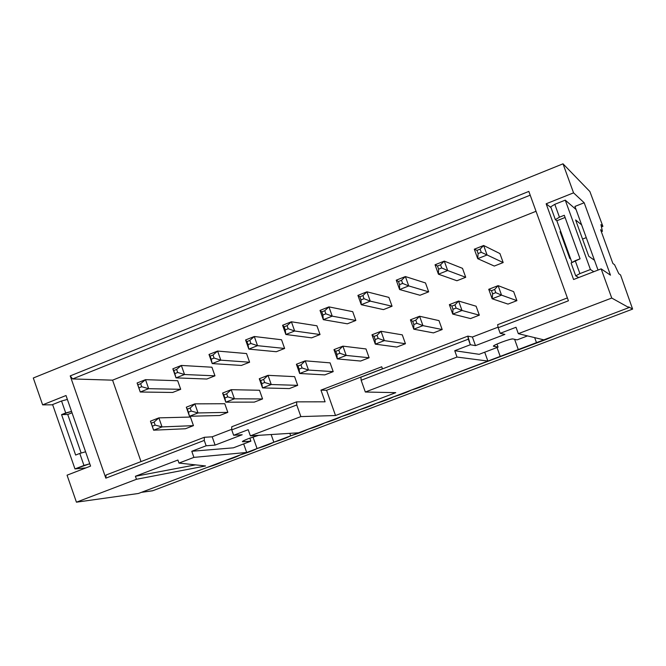 <?xml version="1.0" encoding="UTF-8"?>
<svg xmlns="http://www.w3.org/2000/svg" width="666" height="666" viewBox="0 0 666 666"><rect width="100%" height="100%" fill="white"/><g stroke="black" fill="none" stroke-linecap="round" stroke-linejoin="round"><path stroke-width="1" d="M141.017 461.596L112.571 380.161L72.619 378.946L70.213 375.899L105.827 478.163L106.085 475.008L105.827 478.163L204.262 440.417L204.329 437.287L106.085 475.008L204.329 437.287L204.262 440.417L206.144 445.779L191.775 451.273L193.914 457.384L246.678 452.464L243.673 443.906L246.678 452.464L193.914 457.384L191.775 451.273L233.375 447.827L191.775 451.273L206.144 445.779L215.093 445.096L206.144 445.779L204.262 440.417L105.827 478.163L70.213 375.899L528.837 191.417L568.423 300.799L498.185 327.73L500.191 333.325L516.017 327.272L518.323 333.674L611.746 298.052L601.148 268.864L573.584 279.512L546.153 203.788L573.551 192.849L563.011 163.819L33.3 377.997L42.632 404.861L33.3 377.997L563.011 163.819L573.551 192.849L584.182 202.764L610.481 275.166L601.148 268.864L611.746 298.052L628.92 307.617L628.654 306.876L632.617 309.099L620.562 274.958L618.797 273.693L614.576 264.752L612.887 263.486L600.615 229.72L602.414 231.293L600.948 224.6L602.897 226.348L589.885 191.542L563.011 163.819L589.885 191.542L602.897 226.348L601.456 226.915L602.897 226.348L600.948 224.6L602.414 231.293L600.615 229.72L612.887 263.486L614.576 264.752L618.797 273.693L620.562 274.958L632.617 309.099L628.654 306.876L628.92 307.617L611.746 298.052L518.323 333.674L516.017 327.272L500.191 333.325L498.185 327.73L568.423 300.799L528.837 191.417L70.213 375.899L72.619 378.946L112.571 380.161L141.017 461.596M137.096 383L145.504 379.67L177.689 380.727L145.504 379.67L148.66 388.686L180.702 389.302L177.689 380.727L180.702 389.302L148.66 388.686L140.251 392.008L172.661 392.457L180.702 389.302L172.661 392.457L140.251 392.008L137.096 383L137.837 384.815L140.651 383.699L145.504 379.67L137.096 383L140.251 392.008L148.66 388.686L145.504 379.67L140.651 383.699L141.708 386.721L148.66 388.686L141.708 386.721L138.894 387.837L140.251 392.008L137.096 383M150.449 421.162L158.883 417.873L190.443 417.049L158.883 417.873L162.046 426.914L193.456 425.641L190.443 417.049L193.456 425.641L162.046 426.914L153.613 430.186L185.389 428.754L193.456 425.641L185.389 428.754L153.613 430.186L150.449 421.162L151.265 423.185L154.087 422.086L158.883 417.873L150.449 421.162L153.613 430.186L162.046 426.914L158.883 417.873L154.087 422.086L155.145 425.108L162.046 426.914L155.145 425.108L152.323 426.207L153.613 430.186L150.449 421.162M76.432 502.181L67.058 475.183L90.576 466.1L66.017 395.521L42.632 404.861L52.689 404.811L42.632 404.861L66.017 395.521L90.576 466.1L67.058 475.183L76.432 502.181L136.472 479.287L205.569 465.959L178.979 463.078L177.914 460.031L135.406 476.265L136.472 479.287L135.406 476.265L195.504 464.868L135.406 476.265L177.914 460.031L178.979 463.078L193.914 457.384L178.979 463.078L205.569 465.959L136.472 479.287L76.432 502.181L138.395 493.489L76.432 502.181M152.905 490.675L141.4 492.357L152.564 490.8L632.617 309.099L152.905 490.675M137.837 384.815L138.894 387.837L141.708 386.721L140.651 383.699L137.837 384.815M155.145 425.108L154.087 422.086L151.265 423.185L152.323 426.207L155.145 425.108M206.835 379.029L176.024 377.872L172.844 368.822L181.343 365.443L211.93 367.216L181.343 365.443L184.532 374.517L214.96 375.832L211.93 367.216L214.96 375.832L184.532 374.517L176.024 377.872L206.835 379.029L214.96 375.832L206.835 379.029M219.672 415.509L189.494 416.258L186.314 407.184L194.838 403.862L224.783 403.721L194.838 403.862L198.035 412.945L227.822 412.362L224.783 403.721L227.822 412.362L198.035 412.945L189.494 416.258L219.672 415.509L227.822 412.362L219.672 415.509M254.32 402.114L225.799 402.172L222.586 393.048L231.21 389.685L259.499 390.251L231.21 389.685L234.432 398.817L262.562 398.934L259.499 390.251L262.562 398.934L234.432 398.817L225.799 402.172L254.32 402.114L262.562 398.934L254.32 402.114M241.383 365.451L212.204 363.578L208.999 354.47L217.607 351.057L246.545 353.563L217.607 351.057L220.812 360.173L249.6 362.221L246.545 353.563L249.6 362.221L220.812 360.173L212.204 363.578L241.383 365.451L249.6 362.221L241.383 365.451M289.36 388.578L262.521 387.912L259.282 378.746L268.007 375.341L294.605 376.64L268.007 375.341L259.282 378.746L262.521 387.912L289.36 388.578L297.694 385.356L271.253 384.523L262.521 387.912L260.689 380.569L259.282 378.746L260.689 380.569L263.611 379.429L268.007 375.341L263.611 379.429L264.702 382.509L271.253 384.523L268.007 375.341L271.253 384.523L264.702 382.509L261.771 383.641L262.521 387.912L271.253 384.523L297.694 385.356L294.605 376.64L297.694 385.356L289.36 388.578M276.315 351.723L248.818 349.109L245.579 339.96L254.287 336.505L281.543 339.752L254.287 336.505L245.579 339.96L248.818 349.109L276.315 351.723L284.623 348.46L257.526 345.671L248.818 349.109L246.92 341.575L245.579 339.96L246.92 341.575L249.833 340.418L254.287 336.505L249.833 340.418L250.915 343.49L257.526 345.671L254.287 336.505L257.526 345.671L250.915 343.49L248.002 344.638L248.818 349.109L257.526 345.671L284.623 348.46L281.543 339.752L284.623 348.46L276.315 351.723M172.844 368.822L176.024 377.872L172.844 368.822L173.776 370.571L176.623 369.439L181.343 365.443L172.844 368.822M186.314 407.184L189.494 416.258L186.314 407.184L187.312 409.14L190.168 408.033L194.838 403.862L186.314 407.184M184.532 374.517L181.343 365.443L176.623 369.439L177.689 372.477L184.532 374.517L177.689 372.477L174.842 373.601L176.024 377.872L184.532 374.517M198.035 412.945L194.838 403.862L190.168 408.033L191.242 411.072L198.035 412.945L191.242 411.072L188.386 412.179L189.494 416.258L198.035 412.945M222.586 393.048L225.799 402.172L224.867 397.993L222.586 393.048L223.784 394.938L226.681 393.814L231.21 389.685L222.586 393.048M234.432 398.817L231.21 389.685L226.681 393.814L227.755 396.869L234.432 398.817L227.755 396.869L224.867 397.993L225.799 402.172L234.432 398.817M208.999 354.47L212.204 363.578L211.205 359.207L208.999 354.47L210.131 356.16L213.012 355.011L217.607 351.057L208.999 354.47M220.812 360.173L217.607 351.057L213.012 355.011L214.086 358.067L220.812 360.173L214.086 358.067L211.205 359.207L212.204 363.578L220.812 360.173M173.776 370.571L174.842 373.601L177.689 372.477L176.623 369.439L173.776 370.571M191.242 411.072L190.168 408.033L187.312 409.14L188.386 412.179L191.242 411.072M227.755 396.869L226.681 393.814L223.784 394.938L224.867 397.993L227.755 396.869M210.131 356.16L211.205 359.207L214.086 358.067L213.012 355.011L210.131 356.16M264.702 382.509L263.611 379.429L260.689 380.569L261.771 383.641L264.702 382.509M246.92 341.575L248.002 344.638L250.915 343.49L249.833 340.418L246.92 341.575M298.593 432.792L250.374 435.855L248.202 429.695L233.633 435.264L242.199 434.74L215.093 445.096L212.179 436.813L204.329 437.287L212.179 436.813L215.093 445.096L242.199 434.74L233.633 435.264L231.743 429.886L231.751 426.764L296.628 401.856L325.091 401.814L320.954 390.134L381.735 366.775L382.492 368.897L381.735 366.775L320.954 390.134L325.091 401.814L296.628 401.856L231.751 426.764L231.743 429.886L296.753 404.961L296.628 401.856L296.753 404.961L231.743 429.886L233.633 435.264L248.202 429.695L250.374 435.855L300.874 416.6L296.753 404.961L300.874 416.6L335.522 415.517L326.565 390.268L320.954 390.134L326.565 390.268L382.459 368.806L326.565 390.268L335.522 415.517L395.762 392.657L365.334 392.016L361.147 380.269L360.897 377.181L467.857 336.122L472.394 337.021L498.076 327.173L472.394 337.021L467.857 336.122L470.338 344.738L454.736 350.707L479.17 354.312L498.093 347.111L493.573 346.295C493.073 345.854 495.679 344.513 501.398 342.266C507.367 340.06 511.188 338.952 512.878 338.944L517.116 339.876L527.539 335.905L517.116 339.876L512.878 338.944C511.238 338.336 492.657 345.213 493.406 346.195L498.093 347.111L479.17 354.312L454.736 350.707L457.009 357.059L487.887 361.064L484.706 352.206L487.887 361.064L457.009 357.059L365.334 392.016L395.762 392.657L335.522 415.517L300.874 416.6L250.374 435.855L298.593 432.792L487.887 361.064L298.593 432.792M233.375 447.827L250.899 441.158L242.965 441.741C241.567 441.666 243.456 440.609 248.643 438.569L258.716 435.323C250.133 437.778 244.688 439.885 242.391 441.65L242.965 441.741L242.774 441.208L242.965 441.741L250.899 441.158L249.833 438.12L250.899 441.158L233.375 447.827M231.743 429.304L212.179 436.813L231.743 429.304M536.03 211.289L112.571 380.161L536.03 211.289M402.281 334.856L405.444 343.723L396.828 347.053L375.299 344.139L371.978 334.815L381.019 331.285L402.281 334.856L381.019 331.285L384.349 340.626L405.444 343.723L402.281 334.856M388.894 297.394L392.058 306.235L383.466 309.615L361.238 304.695L357.917 295.388L366.933 291.808L388.894 297.394L366.933 291.808L370.254 301.124L392.058 306.235L388.894 297.394M365.984 348.942L369.122 357.759L360.606 361.047L369.122 357.759L365.984 348.942L342.907 346.145L365.984 348.942M352.714 311.671L355.844 320.471L347.352 323.809L323.318 319.672L320.03 310.414L328.937 306.884L352.714 311.671L328.937 306.884L332.234 316.15L355.844 320.471L352.714 311.671M316.924 325.791L320.038 334.54L311.638 337.845L285.847 334.482L282.592 325.274L291.392 321.778L316.924 325.791L291.392 321.778L294.663 330.994L320.038 334.54L316.924 325.791M330.095 362.862L333.208 371.636L324.783 374.891L299.675 373.493L296.403 364.269L305.236 360.83L330.095 362.862L305.236 360.83L308.508 370.063L333.208 371.636L330.095 362.862M479.329 315.168L470.512 318.573L479.329 315.168L462.013 310.481L452.738 314.077L470.512 318.573L452.738 314.077L449.359 304.653L458.616 301.04L476.107 306.218L479.329 315.168L476.107 306.218L458.616 301.04L462.013 310.481L479.329 315.168M462.504 268.348L465.717 277.289L456.926 280.744L465.717 277.289L462.504 268.348L444.289 261.114L447.669 270.538L465.717 277.289L447.669 270.538L438.428 274.192L456.926 280.744L438.428 274.192L435.056 264.777L444.289 261.114L462.504 268.348M513.661 291.65L516.908 300.649L507.992 304.096L516.908 300.649L513.661 291.65L498.126 285.639L501.54 295.138L516.908 300.649L501.54 295.138L492.157 298.776L507.992 304.096L492.157 298.776L488.744 289.294L498.126 285.639L513.661 291.65M499.933 253.58L503.171 262.562L494.289 266.059L503.171 262.562L499.933 253.58L483.658 245.496L487.071 254.97L503.171 262.562L487.071 254.97L477.722 258.666L494.289 266.059L477.722 258.666L474.317 249.201L483.658 245.496L499.933 253.58M425.491 282.95L428.679 291.841L419.988 295.254L399.6 289.535L396.253 280.178L405.378 276.556L425.491 282.95L405.378 276.556L408.733 285.922L428.679 291.841L425.491 282.95M438.986 320.621L442.182 329.528L433.466 332.892L413.786 329.195L410.431 319.822L419.588 316.25L438.986 320.621L419.588 316.25L422.943 325.641L442.182 329.528L438.986 320.621M530.203 195.18L72.619 378.946L530.203 195.18M497.635 324.692L567.382 297.918L497.635 324.692L498.185 327.73L497.635 324.692M384.349 340.626L375.299 344.139L396.828 347.053L405.444 343.723L384.349 340.626L381.019 331.285L371.978 334.815L375.299 344.139L375.141 339.56L374.026 336.43L371.978 334.815L374.026 336.43L377.056 335.256L381.019 331.285L377.056 335.256L378.171 338.378L384.349 340.626L378.171 338.378L375.141 339.56L375.299 344.139L384.349 340.626M370.254 301.124L361.238 304.695L383.466 309.615L392.058 306.235L370.254 301.124L366.933 291.808L357.917 295.388L361.238 304.695L361.005 299.908L359.89 296.786L357.917 295.388L359.89 296.786L362.912 295.587L366.933 291.808L362.912 295.587L364.019 298.709L370.254 301.124L364.019 298.709L361.005 299.908L361.238 304.695L370.254 301.124M333.966 349.625L342.907 346.145L346.203 355.428L369.122 357.759L346.203 355.428L337.262 358.899L360.606 361.047L337.262 358.899L333.966 349.625L335.797 351.315L338.794 350.15L342.907 346.145L333.966 349.625L337.262 358.899L346.203 355.428L342.907 346.145L338.794 350.15L339.893 353.263L346.203 355.428L339.893 353.263L336.904 354.429L337.262 358.899L336.904 354.429L335.797 351.315L333.966 349.625M332.234 316.15L323.318 319.672L347.352 323.809L355.844 320.471L332.234 316.15L328.937 306.884L320.03 310.414L323.318 319.672L322.885 314.993L321.786 311.896L320.03 310.414L321.786 311.896L324.767 310.706L328.937 306.884L324.767 310.706L325.874 313.811L332.234 316.15L325.874 313.811L322.885 314.993L323.318 319.672L332.234 316.15M294.663 330.994L285.847 334.482L311.638 337.845L320.038 334.54L294.663 330.994L291.392 321.778L282.592 325.274L285.847 334.482L285.223 329.903L284.132 326.823L282.592 325.274L284.132 326.823L287.079 325.649L291.392 321.778L287.079 325.649L288.17 328.738L294.663 330.994L288.17 328.738L285.223 329.903L285.847 334.482L294.663 330.994M308.508 370.063L299.675 373.493L324.783 374.891L333.208 371.636L308.508 370.063L305.236 360.83L296.403 364.269L299.675 373.493L299.117 369.122L298.018 366.034L296.403 364.269L298.018 366.034L300.982 364.876L305.236 360.83L300.982 364.876L302.073 367.973L308.508 370.063L302.073 367.973L299.117 369.122L299.675 373.493L308.508 370.063M408.733 285.922L399.6 289.535L419.988 295.254L428.679 291.841L408.733 285.922L405.378 276.556L396.253 280.178L399.6 289.535L399.575 284.64L398.451 281.502L396.253 280.178L398.451 281.502L401.506 280.286L405.378 276.556L401.506 280.286L402.63 283.425L408.733 285.922L402.63 283.425L399.575 284.64L399.6 289.535L408.733 285.922M422.943 325.641L413.786 329.195L433.466 332.892L442.182 329.528L422.943 325.641L419.588 316.25L410.431 319.822L413.786 329.195L413.836 324.509L412.712 321.37L410.431 319.822L412.712 321.37L415.775 320.171L419.588 316.25L415.775 320.171L416.899 323.318L422.943 325.641L416.899 323.318L413.836 324.509L413.786 329.195L422.943 325.641M504.895 334.399L500.191 333.325L504.895 334.399L475.491 345.629L470.338 344.738L475.491 345.629L472.394 337.021L475.491 345.629L504.895 334.399M543.847 339.86L518.323 333.674L543.847 339.86L628.92 307.617L543.847 339.86M601.148 268.864L610.481 275.166L584.182 202.764L573.551 192.849L546.153 203.788L573.584 279.512L601.148 268.864M551.007 207.609L546.153 203.788L551.007 207.609M570.695 259.007L569.78 258.433L560.073 231.626L569.78 258.433L570.695 259.007M574.933 206.435L584.182 202.764L574.933 206.435L598.026 270.063L574.933 206.435M496.994 344.064L498.093 347.111L496.994 344.064M468.34 339.169L467.857 336.122L360.897 377.181L361.147 380.269L468.34 339.169L361.147 380.269L365.334 392.016L457.009 357.059L454.736 350.707L470.338 344.738L468.34 339.169M452.997 309.282L452.738 314.077L462.013 310.481L456.102 308.075L452.997 309.282L451.864 306.119L449.359 304.653L452.738 314.077L452.997 309.282L456.102 308.075L462.013 310.481L458.616 301.04L449.359 304.653L451.864 306.119L454.961 304.911L458.616 301.04L454.961 304.911L456.102 308.075L454.961 304.911L451.864 306.119L452.997 309.282M447.669 270.538L444.289 261.114L440.567 264.802L441.7 267.957L447.669 270.538L441.7 267.957L438.603 269.181L438.428 274.192L447.669 270.538M435.056 264.777L438.428 274.192L438.603 269.181L437.479 266.025L435.056 264.777L437.479 266.025L440.567 264.802L444.289 261.114L435.056 264.777M501.54 295.138L498.126 285.639L494.63 289.469L495.77 292.649L501.54 295.138L495.77 292.649L492.632 293.864L492.157 298.776L501.54 295.138M488.744 289.294L492.157 298.776L492.632 293.864L491.483 290.692L488.744 289.294L491.483 290.692L494.63 289.469L498.126 285.639L488.744 289.294M487.071 254.97L483.658 245.496L480.103 249.134L481.243 252.306L487.071 254.97L481.243 252.306L478.113 253.546L477.722 258.666L487.071 254.97M474.317 249.201L477.722 258.666L478.113 253.546L476.973 250.374L474.317 249.201L476.973 250.374L480.103 249.134L483.658 245.496L474.317 249.201M570.396 258.192L569.78 258.433L570.396 258.192M560.68 231.385L560.073 231.626L560.68 231.385M378.171 338.378L377.056 335.256L374.026 336.43L375.141 339.56L378.171 338.378M359.89 296.786L361.005 299.908L364.019 298.709L362.912 295.587L359.89 296.786M339.893 353.263L338.794 350.15L335.797 351.315L336.904 354.429L339.893 353.263M321.786 311.896L322.885 314.993L325.874 313.811L324.767 310.706L321.786 311.896M284.132 326.823L285.223 329.903L288.17 328.738L287.079 325.649L284.132 326.823M302.073 367.973L300.982 364.876L298.018 366.034L299.117 369.122L302.073 367.973M437.479 266.025L438.603 269.181L441.7 267.957L440.567 264.802L437.479 266.025M495.77 292.649L494.63 289.469L491.483 290.692L492.632 293.864L495.77 292.649M476.973 250.374L478.113 253.546L481.243 252.306L480.103 249.134L476.973 250.374M398.451 281.502L399.575 284.64L402.63 283.425L401.506 280.286L398.451 281.502M416.899 323.318L415.775 320.171L412.712 321.37L413.836 324.509L416.899 323.318M138.395 493.489L246.678 452.464L138.395 493.489M411.263 390.126L207.284 467.424C214.785 465.126 220.288 463.037 223.793 461.163C231.269 458.882 236.805 456.784 240.393 454.878C247.844 452.605 253.405 450.491 257.068 448.559C264.502 446.287 270.088 444.172 273.843 442.199C281.243 439.943 286.863 437.82 290.701 435.814C298.077 433.566 303.729 431.426 307.65 429.395C315.001 427.156 320.679 425.008 324.692 422.935C332.018 420.712 337.729 418.548 341.816 416.441C349.126 414.235 354.861 412.054 359.041 409.915C366.317 407.717 372.086 405.527 376.357 403.355C383.608 401.165 389.41 398.967 393.764 396.761C400.99 394.58 406.818 392.374 411.263 390.126L411.255 390.101C418.464 387.962 424.325 385.739 428.862 383.458L411.263 390.126M556.593 335.023L546.295 339.394L428.862 383.458L556.593 335.023M85.939 467.89L74.975 468.922L52.606 404.562L61.547 400.999L67.383 399.442L61.547 400.999L52.606 404.562L74.975 468.922L85.939 467.89M89.768 463.761L74.975 468.922L83.958 465.442L79.787 453.438L75.641 455.053L61.572 414.61L65.709 412.97L61.547 400.999L65.709 412.97L71.545 411.397L61.572 414.61L67.741 414.493L72.028 412.795L67.741 414.493L81.152 453.047L67.741 414.493L61.572 414.61L75.641 455.053L79.787 453.438L83.958 465.442L89.768 463.761M565.259 200.15L590.426 269.53L593.822 271.695L590.426 269.53L579.903 273.601L575.732 275.857L578.696 277.531L575.732 275.857L571.078 262.995L575.732 275.857L579.903 273.601L590.426 269.53L565.259 200.15L576.048 209.507L565.259 200.15L554.795 204.32L565.259 200.15M594.472 260.264L588.811 256.318L575.607 219.946L581.626 224.875L575.607 219.946L588.811 256.318L594.472 260.264M582.55 239.077L586.255 237.629L582.55 239.077M601.34 231.718L602.414 231.293L601.34 231.718M550.724 206.835L554.795 204.32L559.457 217.191L564.293 215.276L580.078 258.808L575.224 260.689L579.903 273.601L575.224 260.689L571.078 262.995L580.078 258.808L564.293 215.276L559.457 217.191L554.795 204.32L550.724 206.835L555.369 219.655L550.724 206.835M289.827 433.35L290.701 435.814L289.827 433.35M271.137 434.532L273.843 442.199L271.137 434.532M252.997 437.013L257.068 448.559L252.997 437.013M534.665 337.637L536.488 342.682L534.665 337.637M514.61 339.327L518.298 349.575L514.61 339.327M497.019 347.519L500.216 356.427L497.019 347.519M571.961 262.504L556.834 220.754L555.369 219.655L559.457 217.191L555.369 219.655L556.834 220.754L571.961 262.504M85.598 451.781L79.787 453.438L85.598 451.781M565.093 217.482L556.834 220.754L565.093 217.482M152.572 490.8L632.617 309.099"/></g></svg>
